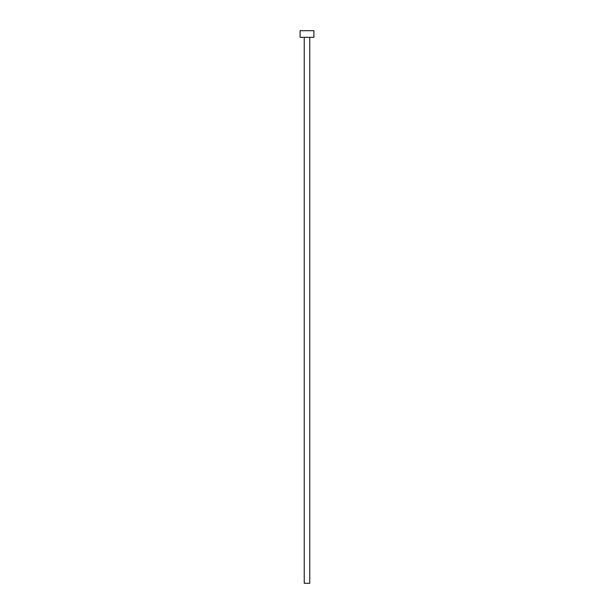 <?xml version="1.0" encoding="UTF-8"?>
<svg xmlns="http://www.w3.org/2000/svg" width="614" height="614" viewBox="0 0 614 614"><rect width="100%" height="100%" fill="white"/><g stroke="black" fill="none" stroke-linecap="round" stroke-linejoin="round"><path stroke-width="0.46" stroke-dasharray="3.07 2.3" d="M309.763 37.331L304.237 37.331L309.763 37.331M300.092 37.331L313.907 37.331M300.092 30.7L313.907 30.7M304.237 583.3L309.763 583.3"/><path stroke-width="0.92" d="M309.763 37.331L309.763 583.3L304.237 583.3L304.237 37.331M313.907 37.331L300.092 37.331L300.092 30.7L313.907 30.7L313.907 37.331"/></g></svg>
